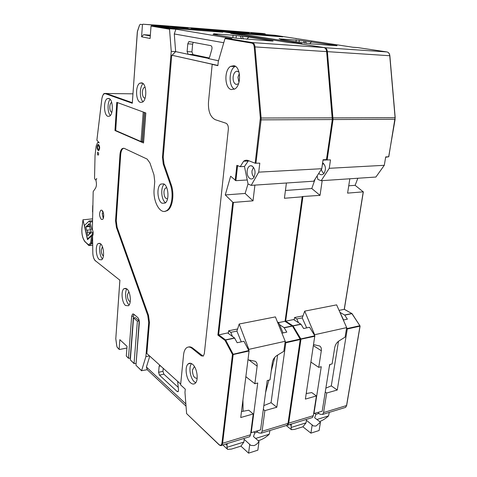 <?xml version="1.0" encoding="UTF-8"?>
<svg xmlns="http://www.w3.org/2000/svg" width="477" height="477" viewBox="0 0 477 477"><rect width="100%" height="100%" fill="white"/><g stroke="black" fill="none" stroke-linecap="round" stroke-linejoin="round"><path stroke-width="0.72" d="M384.289 165.304L375.888 177.045L321.182 180.694L329.255 168.303L384.289 165.304L385.702 156.909L388.672 156.772L385.643 157.249M248.493 160.654L244.468 166.473L248.064 184.015L251.2 185.356L258.713 172.143L321.766 168.709L323.06 159.753L326.453 159.598L326.035 159.98L323.007 160.117M312.208 424.768L310.903 433.146L319.113 430.51L320.443 422.193L315.935 426.062L313.27 425.913L306.431 420.285L306.139 419.456M265.361 34.541L265.206 33.849L262.726 33.473L222.872 30.331M318.725 173.443L320.323 174.564C321.778 175.029 323.06 174.558 324.163 173.151C326.238 168.977 325.725 165.513 322.625 162.752M321.403 169.275C321.76 171.321 322.637 172.674 324.02 173.336M89.384 233.086L89.217 234.487L87.893 235.71L87.118 232.305C87.47 231.214 87.327 230.522 86.689 230.242L85.878 226.879L87.196 225.621L87.786 226.289L87.983 224.858L89.312 223.588L90.099 227.01C89.736 228.119 89.885 228.811 90.535 229.091L91.357 232.502L90.016 233.742L89.384 233.086M239.001 72.039L236.836 71.18C234.851 71.669 233.611 73.595 233.116 76.946C232.913 80.977 233.933 83.475 236.181 84.447L238.518 83.773M239.335 73.512L237.945 77.244L238.971 82.336M111.815 112.417L111.684 112.375C110.372 111.552 109.74 109.627 109.799 106.592C110.008 104.236 110.64 102.847 111.696 102.436M103.42 255.905L103.05 255.696C101.828 254.491 101.243 252.506 101.291 249.745L102.436 246.722M96.056 180.217L95.877 180.228C96.795 183.764 96.598 186.537 95.275 188.552L93.182 191.587L92.389 229.538L92.753 230.594C93.379 232.794 93.319 234.571 92.568 235.93L92.818 253.066C93.015 256.727 93.886 259.297 95.442 260.788L119.894 280.232M101.905 210.274C103.914 211.347 104.385 218.4 102.519 219.444L101.345 219.42C99.222 216.325 99.025 213.273 100.76 210.262L101.905 210.274M166.151 210.906L166.926 210.84M128.838 291.733L127.437 294.786C127.365 297.678 128.021 299.836 129.392 301.255L130.239 301.631M145.121 87.267L144.805 87.267C143.47 87.631 142.659 89.181 142.367 91.906C142.277 95.209 143.005 97.284 144.543 98.131L145.062 98.196M247.158 170.766C246.937 174.737 247.986 177.414 250.318 178.792C251.653 179.286 252.828 178.839 253.847 177.438C255.952 172.483 255.278 168.631 251.838 165.877L250.389 165.752C248.648 166.276 247.569 167.946 247.158 170.766M253.531 167.254L251.993 170.796C251.79 173.622 252.47 175.739 254.038 177.146M166.771 187.795L166.169 187.801C164.959 188.188 164.219 189.548 163.963 191.873C164.005 196.458 165.197 198.772 167.546 198.802M222.98 30.343L205.474 28.96L207.757 29.318L207.37 29.717L207.155 29.282L204.788 28.906L160.284 25.394M197.15 378.285C194.222 378.392 192.642 375.667 192.416 370.116L194.079 367.034L194.688 366.956M249.727 444.32L248.571 453.15L257.848 450.175L259.029 441.41C257.669 443.509 256.006 444.898 254.038 445.584L250.795 445.393L244.218 439.359L243.848 438.494M95.877 180.228L96.712 178.428L96.211 179.781L95.811 179.799L94.977 179.358L94.541 177.981L95.042 155.472L96.163 146.034L97.612 142.486L99.186 142.844L96.885 140.172M98.5 144.495L97.994 144.501C96.676 146.528 96.748 148.55 98.208 150.565L98.888 150.464C100.033 148.264 99.902 146.278 98.5 144.495M98.721 153.904L97.874 152.091L97.403 153.296C97.451 154.643 97.761 155.228 98.328 155.055L98.721 153.904M126.894 348.031L119.471 349.504L119.143 349.224L119.828 339.672L127.019 346.362L126.292 356.045L128.534 358.328M130.448 358.34L128.486 358.138L131.658 316.352L132.505 314.104L133.834 314.224L137.674 317.455C138.831 318.672 139.379 320.478 139.32 322.869L135.957 365.269L141.603 370.665L145.879 356.653L148.717 322.524L147.769 315.458L148.502 315.327L149.45 322.392L146.856 353.499L180.682 384.104M219.092 444.808L186.614 413.625L184.969 392.38L185.291 389.16L180.604 384.909L183.567 354.828C183.913 351.621 184.837 349.331 186.352 347.966C188.039 346.594 189.935 346.725 192.046 348.359L201.3 355.866L203.363 355.985L204.323 353.66L228.34 129.321C228.495 126.149 227.696 124.109 225.943 123.215L215.318 119.709C210.339 117.133 208.061 111.248 208.485 102.054L212.193 64.395L213.034 64.437L171.726 55.207L163.223 157.201L164.022 163.999L171.148 184.527C174.528 193.745 172.698 207.113 167.731 210.345L166.956 210.411C160.636 215.515 152.789 201.956 154.143 188.981L154.745 181.522L153.97 174.862L149.945 162.985L147.16 159.097L124.235 148.353L122.374 148.49C121.027 149.498 120.228 151.531 119.971 154.584L115.547 220.803L116.412 227.386L147.769 315.458M166.956 210.411C171.917 207.179 173.741 193.805 170.361 184.575L171.148 184.527M169.532 29.21L151.03 26.08L151.459 25.651L169.895 28.745L169.532 29.21L171.243 51.367L162.448 157.231L163.241 164.034L170.361 184.575M151.03 26.08L150.1 38.476L141.586 36.801L142.456 24.631L142.879 24.208L160.093 25.567L170.754 27.117L151.459 25.651M125.558 305.507L128.414 305.757C131.712 303.64 130.531 291.417 126.781 288.835L124.032 288.633C120.747 290.743 121.832 302.74 125.558 305.507M140.417 102.388L142.51 102.12C147.22 99.753 146.683 83.785 141.848 82.855L139.886 83.141C135.182 85.514 135.629 101.202 140.417 102.388M116.787 102.334L114.969 130.531L143.541 142.987L145.807 112.966L116.787 102.334M99.395 259.643L101.643 259.792C104.791 257.944 103.843 245.768 100.379 243.622L98.214 243.514C95.072 245.357 95.949 257.324 99.395 259.643M107.838 116.322L109.579 116.155C113.592 114.194 113.067 99.454 108.935 98.435L107.289 98.62C103.288 100.593 103.747 115.082 107.838 116.322M162.079 203.244C157.315 201.061 156.367 186.734 160.815 184.08L163.712 183.872C168.512 185.803 169.579 200.4 165.12 203.071L162.079 203.244M92.389 229.032L91.828 229.556L90.093 222.002L89.157 221.066L84.429 225.388L87.512 238.947L92.073 234.767L92.46 232.317L93.057 231.768M274.806 357.321L271.198 371.118M268.837 380.157L265.6 392.523M257.705 432.031L254.831 432.901L253.472 436.521L259.029 441.41M255.648 438.435L269.237 434.231L269.952 430.516M227.177 443.592L226.945 447.301L243.872 442.072L244.218 439.359M243.097 411.263L242.93 400.036M241.249 341.86L236.92 331.086L230.79 332.326L232.424 336.422M283.07 332.922L278.64 322.625L277.769 322.804M248.744 350.07L248.833 349.367L285.204 341.276L275.39 316.895L239.198 324.008L236.92 331.086M239.198 324.008L248.833 349.367M285.204 341.276L283.797 351.328L276.952 355.49C274.436 357.178 272.91 359.515 272.367 362.496L270.018 379.853L267.209 380.574L260.573 429.884L251.242 432.705L257.741 383.001L254.861 383.741L257.139 366.157C257.383 363.844 256.745 362.216 255.225 361.274L247.968 359.813M269.237 434.231C266.249 437.075 262.94 439.132 259.303 440.402L258.254 440.73M243.872 442.072L240.939 446.132L231.458 449.09L227.559 449.388L226.945 447.301M248.571 453.15L240.939 446.132M253.74 431.953L254.831 432.901M277.364 321.808L278.64 322.625M228.34 333.453L228.65 330.782L230.79 332.326M228.65 330.782L237.671 328.969M245.858 376.687L254.861 383.741M250.83 432.341L251.242 432.705M144.328 112.423L142.152 141.52L141.019 141.544L143.219 112.017M117.503 102.597L115.702 130.525L141.019 141.544M103.253 218.43L102.167 213.35L103.318 218.251M102.167 213.35L103.473 213.243M102.907 211.561L102.316 212.122L102.633 211.067M103.121 212.056L102.316 212.122M213.088 34.35L236.306 38.202L272.284 41.058C273.464 41.1 273.393 41.01 272.075 40.795L248.839 37.099L233.074 35.226L232.824 37.629M236.318 35.584L236.043 38.16M240.402 36.234L241.499 38.828M216.88 30.796L236.908 33.879L236.586 34.314L236.193 33.825L216.337 30.713L191.223 28.304M183.597 27.523L170.748 26.515L175.172 27.237L188.087 28.244L183.597 27.523L183.562 27.893M279.516 324.664L284.101 327.633L286.802 332.123L281.937 333.167M285.192 341.347L285.741 342.283L300.128 339.069L300.355 339.481L292.49 326.089M285.055 321.391L302.245 196.542L320.037 195.367L322.178 180.628M292.508 326.292L285.067 321.313L302.317 196.78M284.101 327.633L292.21 325.94L284.936 321.319L278.604 322.601M285.836 342.76L276.809 407.239L264.872 410.637L262.088 431.262L288.007 423.379L300.224 339.535L285.836 342.76L285.741 342.283M262.088 431.262L261.241 433.176L258.725 432.907L257.121 431.524L257.204 430.904M264.872 410.637L263.334 409.385M323.012 160.093L326.262 159.944L326.584 159.58L332.29 119.548L326.638 51.594C326.346 49.274 325.415 47.927 323.853 47.551L295.591 43.127L289.944 42.721L230.814 33.414L236.193 33.825M296.157 43.216L324.616 47.605C326.179 47.98 327.103 49.328 327.395 51.641L326.787 51.701M236.908 33.879L242.221 34.284L301.905 43.58L296.336 43.18M302.174 196.822L284.411 198.271L286.421 183.007M285.437 190.478L311.791 188.528L320.037 195.367M311.791 188.528L315.088 179.102M276.809 407.239L271.067 402.683L277.602 355.097M271.067 402.683L263.841 405.587M242.221 34.284L241.946 35.161M213.189 30.695L160.761 26.611L169.866 28.131L222.854 32.215L213.189 30.695L213.112 31.464M321.766 168.709L313.747 181.188L251.2 185.356M167.731 210.345L164.786 211.365M123.74 148.192L123.108 148.472C121.76 149.474 120.955 151.507 120.699 154.56L116.257 220.744L117.127 227.32L148.502 315.327M188.463 347.035C189.846 346.6 191.301 346.988 192.827 348.192L203.119 356.164M212.193 64.395L217.87 65.665L218.287 61.503L224.977 38.583L225.561 38.094L252.321 42.584L323.907 47.557M171.726 55.207L217.888 65.444M172.131 55.225L175.643 51.617L171.243 51.367M169.895 28.745L175.9 29.204L174.284 33.962L175.643 51.617L188.153 54.289L187.109 51.599L187.801 43.812L188.773 41.708L189.286 41.606L210.87 45.655C211.889 46.156 212.217 47.354 211.86 49.256L209.63 57.103L208.765 58.456L188.153 54.289L192.988 54.557L209.218 58.003M174.284 33.962L223.767 42.739M175.9 29.204L231.941 38.554L225.561 38.094M207.066 29.264L191.247 28.018M233.074 35.226L213.762 33.778L217.107 34.499L217.345 35.077M213.028 34.278L217.107 34.499M134.115 363.659L130.328 359.897L134.067 363.462L137.376 321.218L139.189 320.896L136.082 363.695M130.328 359.897L133.548 317.956L137.376 321.218M237.576 165.608L235.888 180.664L230.647 176.216L225.269 194.932L232.746 202.188L233.45 202.427L253.019 200.835L254.903 185.112M235.179 180.425L236.866 165.328L240.229 166.676L243.634 161.22C245.083 160.183 246.609 159.956 248.207 160.546L255.165 163.223L259.798 163.146L258.713 172.143M231.351 89.593C224.542 88.358 223.934 70.077 230.606 66.363L233.903 65.695C240.79 66.547 241.577 85.174 234.905 88.913L231.351 89.593M190.639 382.864C186.084 379.179 184.474 366.73 188.177 363.933C189.464 362.872 190.919 362.991 192.547 364.303C197.126 367.761 198.885 380.473 195.159 383.311C193.811 384.426 192.309 384.283 190.639 382.864M191.527 363.611C188.397 367.147 190.222 378.494 194.497 381.934L195.677 382.745M235.346 66.291L234.875 66.559C228.763 69.946 228.477 86.182 234.428 89.199M265.134 33.831L250.938 32.943M207.757 29.318L223.111 30.522L233.521 31.876L217.035 30.766M141.586 36.801L143.678 34.69L150.35 35.155M385.649 157.231L388.779 156.76L395.087 117.676L389.751 55.726C389.471 53.555 388.528 52.291 386.919 51.927L357.714 47.587L352.747 47.229L274.907 35.286L260.627 34.171L250.962 32.716M186.036 406.16L147.262 369.699L141.603 370.665M134.067 363.462L135.82 363.444M186.614 413.625L219.05 444.594C220.553 445.774 221.519 445.285 221.942 443.127L222.61 443.264L250.514 434.78L253.227 413.958L248.791 410.232L241.487 411.556M253.227 413.958L240.736 417.518L249.077 350.994L233.17 354.554L222.61 443.264L221.817 445.226L220.982 445.613M250.514 434.78L249.686 436.711L248.445 437.087M185.863 403.947L146.421 367.028L147.262 369.699M149.778 356.14L146.421 367.028M149.51 355.896L145.879 356.653M141.615 370.82L135.957 365.269M133.906 314.289L133.453 316.042L130.227 358.132M133.548 317.956L135.349 317.646L139.189 320.896M218.496 60.788L208.395 58.588M177.641 381.35L178.505 390.007L178.094 391.689L177.182 391.569L178.362 391.283M163.247 368.327L162.973 371.315L163.85 374.159L159.473 375.155L177.182 391.569M159.473 375.155L158.597 372.298L159.139 366.241L159.682 365.102M193.263 42.352L192.648 44.122L187.801 43.812M187.109 51.599L191.945 51.874L192.648 44.122M191.945 51.874L192.988 54.557M163.85 374.159L178.303 387.396M164.237 184.194C160.338 187.395 161.232 200.084 165.543 202.713M233.45 202.427L218.615 334.759L225.484 339.868L225.031 340.405L225.484 339.868L234.553 337.972L237.17 342.73L243.938 341.288L249.077 350.994M234.553 337.972L227.624 332.934L217.888 335.087L232.746 202.188M225.269 194.932L245.13 193.459L253.019 200.835M245.13 193.459L248.028 183.86M235.888 180.664L247.229 179.966M244.468 166.473L240.229 166.676M143.142 83.66C139.433 86.605 139.391 98.656 143.052 101.702M126.864 288.907C124.36 292.24 125.791 302.454 129.118 304.934M92.711 205.629L92.568 211.943M132.338 102.853L137.304 32.031L139.558 25.078L140.351 24.279L142.456 24.631M150.291 35.954L143.678 34.69M144.537 112.5L142.355 141.603L143.643 141.645M145.646 112.906L143.488 141.58M114.969 130.531L115.702 130.525M110.139 99.323C107.271 102.275 107.408 112.536 110.33 115.494M100.85 244.039C98.679 247.169 99.657 256.31 102.436 258.886M90.093 222.002L92.431 221.799M87.512 238.947L88.358 238.864M92.46 232.317L93.128 232.251M89.575 224.715L87.983 224.858M89.98 226.497L85.878 226.879M87.118 232.305L91.226 231.911M344.334 309.352L339.052 310.348M340.012 312.405L344.591 315.005L351.77 313.508L344.233 309.299L363.236 191.843L347.596 193.119L349.832 178.78M302.907 196.762L285.651 321.176L293.582 319.566L301.041 324.282L293.069 325.946L300.844 338.908L314.814 335.784L309.573 327.258L303.622 328.528L301.041 324.282M294.208 319.954L294.547 317.545L303.026 315.84M272.546 35.316L282.736 36.836L235.596 33.199L225.812 31.673L272.546 35.316L272.462 36.043M244.337 32.299L249.119 33.02L237.588 32.12L232.859 31.399L244.337 32.299L244.302 32.645M279.152 38.822L299.335 40.306L335.838 45.416C337.257 45.637 337.46 45.726 336.44 45.697L311.147 43.878L280.625 39.466L283.058 39.418L283.26 39.871M296.247 39.967L296.002 41.839M279.17 38.685L283.058 39.418M323.561 163.468L322.363 164.565M317.11 175.953L317.885 179.465L321.182 180.694M329.255 168.303L330.489 159.902L326.31 159.926M292.55 326.131L292.926 325.791L285.651 321.176L285.151 321.367M314.814 335.784L305.387 399.094L316.406 395.952L311.755 392.583L306.222 393.561M300.355 339.177L300.844 338.908L300.945 339.374L288.704 423.165L313.329 415.682L316.406 395.952M313.329 415.682L312.435 417.53L311.129 417.93M344.281 407.799L345.622 407.388L346.546 405.581L359.992 326.149L347.286 328.993L337.257 390.013L326.697 393.024L323.567 412.569L322.661 414.406L320.013 414.239L318.344 412.987L318.433 412.396M363.236 191.843L355.138 185.326L357.833 178.249M299.335 40.306L299.079 42.31M303.628 40.956L304.654 43.174M296.128 38.786L295.788 38.387M337.257 390.013L331.288 385.887L325.874 388.117M326.697 393.024L325.254 391.999M347.286 328.993L347.184 328.552L359.897 325.708L351.919 313.651L344.74 315.148L347.375 319.179L343.327 320.043M346.648 327.723L347.184 328.552M331.288 385.887L338.491 341.282M348.735 185.797L355.138 185.326M363.349 191.808L344.334 309.293L352.062 313.657L360.099 326.101L346.672 405.402M313.663 413.559L322.184 411.263L329.631 364.559L332.105 363.927L334.741 347.512C335.313 344.692 336.726 342.504 338.98 340.948L345.109 337.108L346.666 327.61L314.635 334.729L314.54 335.343M314.808 413.493L315.947 414.352L314.635 417.769L320.443 422.193M318.952 413.44L315.947 414.352M306.395 393.531L306.419 392.261M310.992 362.121L318.737 367.356L321.271 366.706L313.926 413.756M306.037 422.861L302.889 426.802L294.494 429.425L291.34 429.658L291.059 427.487L306.037 422.861L306.431 420.285M310.903 433.146L302.889 426.802M313.639 344.621L319.638 345.986C321.051 346.862 321.611 348.448 321.313 350.738L318.737 367.356M298.423 322.589L296.807 318.94L294.547 317.545M346.666 327.61L336.631 304.863L304.702 311.135L302.293 317.903L296.807 318.94M343.589 319.989L339.219 310.736M291.387 423.964L291.059 427.487M316.907 419.498L328.54 415.908C325.791 418.454 322.822 420.344 319.626 421.573M328.54 415.908L329.291 412.378M329.953 364.476L329.219 367.141M304.702 311.135L314.635 334.729M306.681 327.878L302.203 317.849M92.46 218.871L83.004 219.796M83.016 219.903L81.984 227.601L82.998 219.676M83.034 219.98L87.5 239.645L91.512 235.978L92.794 235.537M89.086 245.518L88.501 244.922L90.678 242.972L91.506 243.586L89.33 245.53L92.651 245.178L89.193 245.566M332.487 117.891L395.2 117.682L389.864 55.743L327.395 51.641L333.047 119.548L395.129 119.268L388.689 156.665M332.32 119.453L332.338 117.837L261.128 118.016L261.098 119.858L332.421 119.542L326.483 159.467M160.385 25.406L142.879 24.208M119.143 349.224L117.384 347.542L116.829 346.242L115.798 338.7L119.912 280.065M128.486 358.138L126.292 356.045M96.873 140.31L101.875 98.691C102.525 95.06 103.712 93.403 105.453 93.719L132.308 103.265M226.963 445.232L225.693 444.039M248.875 359.974L257.139 366.157M242.298 36.377L243.407 38.989M248.839 37.099L246.812 39.233M224.977 38.583L251.82 43.115L252.321 42.584C253.806 42.978 254.7 44.415 255.004 46.907L326.781 51.623L332.362 117.914M324.169 47.622C325.636 48.099 326.506 49.429 326.781 51.623L326.662 51.737M285.854 425.657L287.136 425.263L288.132 423.308L300.355 339.481L292.526 326.107L284.238 327.788M261.241 433.176L287.136 425.263L288.156 423.147M162.448 157.231L163.223 157.201M221.942 443.127L232.472 354.429L248.982 350.5M217.888 335.087L225.031 340.405L232.472 354.429L233.17 354.554L233.068 354.053L225.621 340.035L234.69 338.139M251.82 43.115C253.156 43.473 253.961 44.766 254.229 47.002L260.353 118.105L255.165 163.223M101.887 98.584L101.875 98.59C102.764 95.138 103.616 93.438 104.433 93.486L132.952 93.832M105.453 93.719L105.834 93.331L132.326 102.704M139.558 25.078L140.351 24.279M223.111 30.522L223.039 31.238M160.093 25.567L160.033 26.318M219.396 444.892L219.05 444.594M131.658 316.352L133.453 316.042M148.717 322.524L149.45 322.392M116.412 227.386L117.127 227.32M115.547 220.803L116.257 220.744M119.971 154.584L120.699 154.56M163.241 164.034L164.022 163.999M192.046 348.359L192.827 348.192M201.3 355.866L202.087 355.693M260.353 118.105L261.128 118.016L255.004 46.907L254.229 47.002M260.329 119.757L261.098 119.858L255.922 163.325M215.121 34.35L215.276 34.738M101.875 98.59L96.873 140.178M139.546 25.054L137.471 31.184M92.818 253.066L92.55 236.049M95.442 260.788L119.864 280.208L115.798 338.7M119.19 349.408L117.384 347.542M160.588 365.925L159.139 366.241M162.973 371.315L158.597 372.298M166.026 26.217L165.978 26.784M92.437 220.779L89.157 221.066M92.073 234.767L93.063 234.672M92.216 234.392L93.122 234.302M228.793 31.148L228.739 31.679M281.305 39.287L281.442 39.591M314.909 336.249L300.379 339.308M288.162 423.099L288.704 423.165L287.834 425.049L286.91 425.448M332.433 119.483L333.047 119.548L327.133 160.057M292.586 326.202L292.926 325.791L300.898 324.127M386.954 51.933L324.378 47.688M387.288 52.011C388.749 52.488 389.614 53.734 389.864 55.743L389.763 55.839M323.567 412.569L346.648 405.522L345.622 407.388L322.661 414.406M395.034 119.202L395.093 117.741M311.553 41.767L309.71 43.759M305.31 41.082L306.383 43.401M313.478 345.676L321.313 350.738M291.143 425.52L289.807 424.447M88.722 245.422L89.312 245.548L85.186 241.773C82.539 238.5 81.472 233.778 81.984 227.601M91.512 235.978L90.678 242.972L92.621 243.115M92.568 235.56L91.506 243.586L92.621 243.467M85.186 241.773L88.603 245.315M98.477 145.455C97.225 146.266 97.147 147.649 98.232 149.617C99.484 148.812 99.562 147.429 98.477 145.455M98.745 144.662L98.644 144.716C97.016 146.016 96.998 147.87 98.584 150.279L98.966 150.392M313.27 425.913L312.709 425.478M166.819 187.902L166.169 187.801M250.795 445.393L249.912 444.6M98.566 144.531L97.994 144.501M226.849 448.72L222.837 444.916M194.735 367.04L194.079 367.034M219.164 444.874C220.434 445.762 221.316 445.882 221.817 445.226L249.686 436.711M132.505 314.104L133.381 313.955M123.108 148.472L122.374 148.49M190.383 41.815L188.773 41.708M163.772 183.901L160.815 184.08M247.891 161.035L243.634 161.22M252.333 166.127L250.389 165.752M145.145 87.351L144.805 87.267M142.599 83.213L139.886 83.141M125.958 288.352L124.032 288.633M132.314 102.889L137.454 31.154M100.76 210.262L101.744 210.184M92.8 253.06C92.997 256.805 93.903 259.458 95.519 261.02M117.425 347.721L116.805 346.242L115.774 338.676M109.364 98.65L107.289 98.62M99.884 243.336L98.214 243.514M238.613 71.699L236.836 71.18M234.875 66.559L230.606 66.363M190.842 363.337L188.177 363.933M89.086 221.012L92.437 220.72M87.786 226.289L89.891 226.098M86.886 230.218L90.749 229.854M89.616 233.044L90.91 232.919M312.435 417.53L286.874 425.454M290.881 429.282L286.391 425.639M81.961 227.571C81.43 233.849 82.539 238.715 85.288 242.161"/></g></svg>

